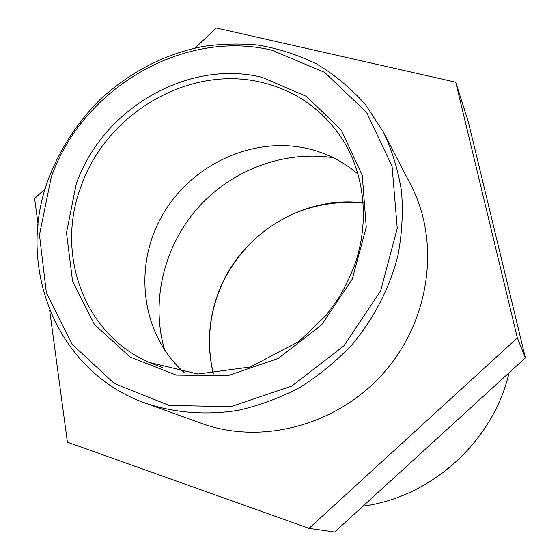 <?xml version="1.0" encoding="UTF-8"?>
<svg xmlns="http://www.w3.org/2000/svg" width="560" height="560" viewBox="0 0 560 560"><rect width="100%" height="100%" fill="white"/><g stroke="black" fill="none" stroke-linecap="round" stroke-linejoin="round"><path stroke-width="0.84" d="M194.943 48.111L216.377 28L455.714 82.187L517.342 337.897L309.008 528.36L67.403 442.169L49.63 310.114M309.008 528.36L334.684 532L525.385 357.875L468.314 121.8L455.714 82.187M525.385 357.875L517.342 337.897M38.094 224.385L34.615 198.576L45.339 188.517M184.31 372.68C141.141 334.474 132.902 266.7 162.183 215.551C191.212 164.241 253.904 135.198 309.603 149.058C327.726 153.629 343.896 162.008 358.113 174.202M410.725 184.716C440.461 241.43 430.5 319.515 384.146 372.337C337.911 425.257 261.821 445.438 201.677 423.451L146.034 403.375C175.084 413.028 206.829 415.471 238.812 410.214C260.05 405.335 280.546 397.656 300.314 387.177C319.361 375.2 336.672 360.941 352.247 344.407C374.087 318.262 389.711 287.812 397.908 255.619C402.017 233.996 403.221 212.548 401.513 191.275C398.174 170.415 392.168 150.724 383.481 132.209L410.725 184.716M164.689 350.238C150.542 301.994 163.625 247.184 197.225 208.656C230.979 170.268 283.577 150.059 333.277 157.717M262.213 77.364C187.537 58.856 102.326 109.074 76.216 184.037L66.493 232.855L72.59 281.365L94.388 324.422L130.116 357.056L176.246 375.088L227.703 375.76L278.299 358.421L321.671 324.849L352.247 279.167L366.247 227.185L362.271 175.469L341.334 130.214L306.502 96.411L262.213 77.364M81.137 186.109C106.477 113.169 189.441 64.358 262.024 82.474C296.478 90.874 323.519 110.173 343.133 140.378C364.693 175.147 369.635 221.599 354.893 264.383C350.322 276.479 344.645 288.113 337.848 299.292L326.277 315.133L298.83 341.565L250.285 367.01L197.974 374.024L148.799 362.299C83.454 333.746 55.293 253.211 81.137 186.109M162.764 367.682L148.799 362.299M271.691 50.141L324.639 72.394L366.583 112.371L392.077 166.32L397.243 228.312L380.653 290.829L343.938 345.821L291.718 386.106L230.846 406.665L169.183 405.44L114.184 383.418L71.897 344.085L46.354 292.614L39.466 234.948L51.233 177.121C82.439 88.557 182.686 28.938 271.691 50.141M363.195 202.825C300.706 194.985 236.754 236.754 216.909 296.793C208.278 322.266 207.095 347.984 213.353 373.94M509.068 372.771C493.304 441.147 431.557 497.196 363.02 506.128C431.606 497.21 493.346 441.154 509.089 372.75M146.034 403.375C55.384 371.938 14.7 264.586 49.224 176.918C61.033 147.252 78.351 121.107 101.164 98.49C133.77 69.174 168.63 53.004 203.812 46.347C221.844 43.806 239.834 43.372 257.782 45.045C277.501 48.251 297.122 54.551 316.631 63.945C334.971 74.942 351.309 88.578 365.645 104.832L383.481 132.209M213.451 373.94C207.228 348.033 208.425 322.371 217.035 296.947C224.826 274.302 238.154 254.366 257.04 237.153C287.077 211.141 322.462 199.731 363.202 202.923"/></g></svg>
